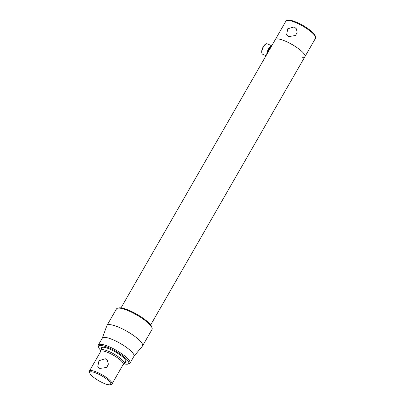 <?xml version="1.0" encoding="UTF-8"?>
<svg xmlns="http://www.w3.org/2000/svg" width="405" height="405" viewBox="0 0 405 405"><rect width="100%" height="100%" fill="white"/><g stroke="black" fill="none" stroke-linecap="round" stroke-linejoin="round"><path stroke-width="0.61" d="M285.889 41.371A17.101 4.07 -150.1 0 0 275.309 39.568A17.101 4.07 29.9 0 1 285.889 41.371A17.101 4.07 29.9 0 1 304.96 56.614A17.101 4.07 -150.1 0 0 285.889 41.371M105.341 358.744L98.952 360.733L97.767 366.798L99.762 368.439L106.768 367.426L108.358 364.181L107.502 360.652L105.341 358.744M123.115 364.616L124.041 364.1A13.679 3.255 -150.1 0 0 124.391 363.771A13.679 3.255 -150.1 0 0 124.011 362.009A13.679 3.255 -150.1 0 0 111.628 352.755A13.679 3.255 -150.1 0 0 100.673 350.133A13.679 3.255 -150.1 0 0 100.561 350.598L100.582 351.661M110.064 384.75L111.243 384.466A12.995 3.093 -150.1 0 0 111.967 384.011L123.226 364.429A12.995 3.093 -150.1 0 0 122.862 362.753A12.995 3.093 -150.1 0 0 111.097 353.965A12.995 3.093 -150.1 0 0 100.693 351.469L89.434 371.051A12.995 3.093 -150.1 0 0 89.399 371.906L89.748 373.071A12.084 2.875 -150.1 0 0 90.118 373.83A12.084 2.875 -150.1 0 0 99.751 381.313A12.084 2.875 -150.1 0 0 110.064 384.75A12.084 2.875 -150.1 0 0 110.398 382.766A12.084 2.875 -150.1 0 0 98.162 373.962A12.084 2.875 -150.1 0 0 89.748 373.071M111.967 384.011A12.995 3.093 -150.1 0 0 111.603 382.335A12.995 3.093 -150.1 0 0 99.838 373.547A12.995 3.093 -150.1 0 0 89.434 371.051M268.778 50.924A3.863 1.544 -66.2 0 1 269.31 49.85A3.863 1.544 -66.2 0 1 269.927 48.924M266.019 55.728L262.612 54.224A5.7 2.278 -66.2 0 1 261.934 53.308L261.792 52.792A5.245 2.096 -66.2 0 1 263.225 46.783A5.245 2.096 -66.2 0 1 265.594 44.155L266.07 43.912A5.7 2.278 -66.2 0 1 267.209 43.791L271.735 45.785M261.934 53.308A5.7 2.278 -66.2 0 1 263.493 46.767A5.7 2.278 -66.2 0 1 266.07 43.912M266.784 54.397A5.7 2.278 -66.2 0 1 268.469 48.959A5.7 2.278 -66.2 0 1 271.664 45.912M267.543 53.07A5.245 2.096 -66.2 0 1 268.966 49.309A5.245 2.096 -66.2 0 1 271.163 46.778M133.908 356.37L142.439 346.072A20.523 4.885 -150.1 0 0 142.555 345.91L152.047 329.397A20.523 4.885 -150.1 0 0 152.103 328.05A20.523 4.885 -150.1 0 0 129.165 311.101A20.523 4.885 -150.1 0 0 117.607 308.215A20.523 4.885 -150.1 0 0 116.468 308.939L106.976 325.448A20.523 4.885 -150.1 0 0 106.89 325.63L102.283 338.18M142.555 345.91A20.523 4.885 -150.1 0 0 119.672 327.615A20.523 4.885 -150.1 0 0 106.976 325.448M124.31 363.887A17.329 4.126 -150.1 0 0 127.788 364.13L128.967 363.847A18.24 4.344 -150.1 0 0 129.98 363.204L133.954 356.289A18.24 4.344 -150.1 0 0 113.613 340.028A18.24 4.344 -150.1 0 0 102.328 338.104L98.354 345.014A18.24 4.344 -150.1 0 0 98.304 346.214L98.658 347.379A17.329 4.126 -150.1 0 0 100.612 350.264M129.98 363.204A18.24 4.344 -150.1 0 0 109.639 346.938A18.24 4.344 -150.1 0 0 98.354 345.014M127.788 364.13A17.329 4.126 -150.1 0 0 124.948 357.686A17.329 4.126 -150.1 0 0 109.426 348.067A17.329 4.126 -150.1 0 0 98.658 347.379M125.16 362.429A14.135 3.367 -150.1 0 0 126.016 360.992A14.135 3.367 -150.1 0 0 110.216 349.323A14.135 3.367 -150.1 0 0 102.252 347.328A14.135 3.367 -150.1 0 0 101.442 348.791M124.391 363.771L125.803 361.311A13.679 3.255 -150.1 0 0 125.904 360.688M152.103 328.05L151.748 326.886A19.607 4.668 -150.1 0 0 129.833 310.696A19.607 4.668 -150.1 0 0 118.792 307.932L117.607 308.215M102.576 347.272A13.679 3.255 -150.1 0 0 102.085 347.672L100.673 350.133M288.623 36.617L295.554 35.478L297.143 32.258L296.344 28.796L294.197 26.922L287.727 28.79L286.603 34.946L288.623 36.617M286.856 20.534L288.041 20.25A16.19 3.853 29.9 0 1 297.154 22.528A16.19 3.853 29.9 0 1 315.252 35.898L315.601 37.063A17.101 4.07 -150.1 0 0 296.49 22.938A17.101 4.07 -150.1 0 0 286.856 20.534A17.101 4.07 -150.1 0 0 285.91 21.136L121.014 307.896M150.665 324.947L304.96 56.614A17.101 4.07 29.9 0 1 301.973 57.237M304.96 56.614L315.556 38.186A17.101 4.07 -150.1 0 0 315.601 37.063"/></g></svg>
